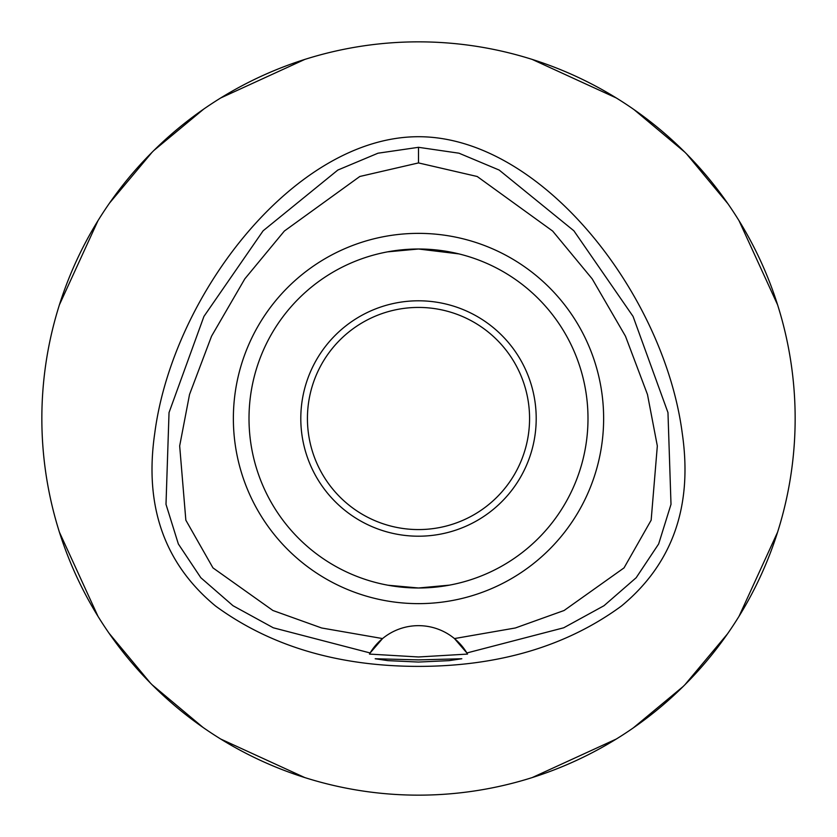 <?xml version="1.0" encoding="UTF-8"?>
<svg xmlns="http://www.w3.org/2000/svg" width="837" height="837" viewBox="0 0 837 837"><rect width="100%" height="100%" fill="white"/><g stroke="black" fill="none" stroke-linecap="round" stroke-linejoin="round"><path stroke-width="1.26" d="M418.5 162.922L477.216 176.502L552.661 231.064L592.209 278.899L625.48 336.212L647.472 394.478L657.327 445.954L651.155 520.175L624.025 567.894L564.096 610.497L515.351 627.98L454.449 638.568A56.497 56.497 0 0 0 382.551 638.568L321.67 627.991L272.914 610.497L212.975 567.894L185.845 520.175L179.673 445.933L189.539 394.447L211.541 336.192L244.812 278.867L284.36 231.033L359.816 176.481L418.5 162.922L418.5 147.312L459 153.202L499.155 170.047L573.868 230.782L633.065 316.417L667.968 412.589L671.002 504.324L658.656 543.956L636.183 577.718L603.979 605.726L563.709 627.792L466.879 652.965L454.449 638.568A56.497 56.497 0 0 1 466.879 652.965L467.527 654.084L418.5 656.972L369.473 654.084L370.121 652.965A56.497 56.497 0 0 1 382.551 638.568L370.121 652.965L273.291 627.792L233.021 605.726L200.817 577.718L178.344 543.956L165.998 504.324L169.032 412.589L203.935 316.417L263.132 230.782L337.845 170.047L378 153.202L418.5 147.312M418.5 603.634A185.134 185.134 0 0 0 603.634 418.5A185.134 185.134 0 0 0 418.5 233.366A185.134 185.134 0 0 0 233.366 418.5A185.134 185.134 0 0 0 418.5 603.634M466.983 653.142A56.497 56.497 0 0 1 467.527 654.084M418.5 659.891L375.185 658.75L387.876 660.634L418.5 662.057L449.103 660.634L461.815 658.75L418.5 659.891M418.5 136.713C295.461 136.651 172.861 294.153 154.74 433.336C144.131 506.207 164.418 563.782 215.601 606.061C270.466 646.206 338.096 666.315 418.5 666.388C498.904 666.315 566.534 646.206 621.399 606.061C672.582 563.782 692.869 506.207 682.26 433.325C664.139 294.153 541.539 136.651 418.5 136.713M418.5 41.85A376.65 376.65 0 0 1 795.15 418.5A376.65 376.65 0 0 1 418.5 795.15A376.65 376.65 0 0 1 41.85 418.5A376.65 376.65 0 0 1 418.5 41.85M304.794 59.427L220.675 97.981M203.757 109.061L153.841 150.503M152.167 152.167L109.553 203.056M97.981 220.675L59.427 304.794M59.427 532.206L97.981 616.325M109.061 633.243L150.503 683.159M152.167 684.833L203.056 727.447M220.675 739.019L304.794 777.573M532.206 777.573L616.325 739.019M633.243 727.939L683.159 686.497M684.833 684.833L727.447 633.944M739.019 616.325L777.573 532.206M777.573 304.794L739.019 220.675M727.939 203.757L686.497 153.841M684.833 152.167L633.944 109.553M616.325 97.981L532.206 59.427M418.5 307.43A111.07 111.07 0 0 0 307.43 418.5A111.07 111.07 0 0 0 418.5 529.57A111.07 111.07 0 0 0 529.57 418.5A111.07 111.07 0 0 0 418.5 307.43M418.5 300.797A117.703 117.703 0 0 0 300.797 418.5A117.703 117.703 0 0 0 418.5 536.203A117.703 117.703 0 0 0 536.203 418.5A117.703 117.703 0 0 0 418.5 300.797M387.95 585.22L418.49 587.992A169.492 169.492 0 0 0 587.992 418.5A169.492 169.492 0 0 0 418.5 249.007L458.938 253.904M387.594 251.853L418.5 249.007A169.492 169.492 0 0 0 249.007 418.5A169.492 169.492 0 0 0 418.5 587.992L449.406 585.147M448.799 585.262L444.667 585.963M440.429 586.57L418.573 587.992M396.581 586.57L392.333 585.963M388.201 585.262L387.594 585.147"/></g></svg>
